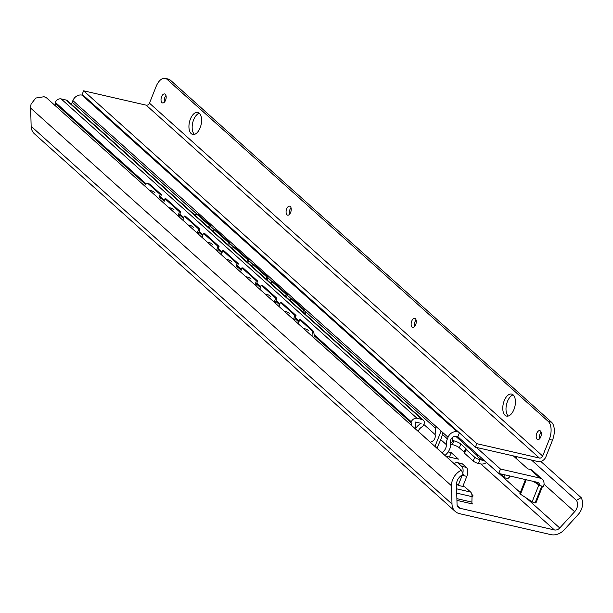 <?xml version="1.0" encoding="UTF-8"?>
<svg xmlns="http://www.w3.org/2000/svg" width="613" height="613" viewBox="0 0 613 613"><rect width="100%" height="100%" fill="white"/><g stroke="black" fill="none" stroke-linecap="round" stroke-linejoin="round"><path stroke-width="0.92" d="M540.835 461.443L581.155 497.626A15.31 12.482 -48.1 0 1 577.952 514.805L564.251 529.762A13.946 11.363 -48.1 0 1 550.895 534.628L459.566 513.671A13.946 11.363 -48.1 0 1 455.26 511.472L34.412 133.78A13.946 11.363 -48.1 0 1 31.148 126.324L30.65 108.103A15.31 12.482 -48.1 0 1 31.117 104.034L35.753 98.042L44.105 96.724L46.519 97.85L44.105 96.724M455.26 511.472A13.946 11.363 -48.1 0 1 451.996 504.009L451.505 485.787A15.31 12.482 -48.1 0 1 461.359 470.14L463.298 474.408A9.762 7.954 131.9 0 0 456.509 484.63L457.045 504.43A5.578 4.544 131.9 0 0 458.355 507.418A5.578 4.544 131.9 0 0 460.072 508.3L554.397 529.938A5.578 4.544 131.9 0 0 559.738 527.992L574.626 511.732A9.762 7.954 131.9 0 0 576.427 500.369L581.155 497.626M46.519 97.85L461.359 470.14M448.164 451.95L451.214 452.655L458.432 459.129L445.873 456.248M471.834 494.446L472.263 494.829A6.973 1.663 -158.3 0 1 472.975 496.086A6.973 1.663 -158.3 0 1 472.025 496.499M531.532 460.079L576.427 500.369M452.417 437.46A5.578 4.544 -48.1 0 1 452.317 441.245L451.819 442.502L450.532 442.211M449.459 457.068L451.214 452.655M456.938 500.392L472.462 503.955A2.789 1.471 102.9 0 1 471.903 502.116L472.025 496.645A6.973 3.678 -77.1 0 0 470.623 492.055L464.884 486.906L462.692 486.4A6.973 5.686 131.9 0 0 463.313 485.174L466.815 476.362A6.973 3.678 102.9 0 0 466.309 467.374L462.708 464.133A6.973 3.678 102.9 0 0 461.758 463.635L457.145 462.57A6.973 3.678 102.9 0 1 458.087 463.076L461.696 466.317A6.973 3.678 102.9 0 1 462.807 473.32M456.524 483.872L458.195 485.373L462.692 486.4M462.355 474.883A6.973 3.678 102.9 0 1 462.194 475.305L458.195 485.373M454.302 463.811A6.973 3.678 102.9 0 1 457.145 462.57M158.844 198.65L160.162 194.444L148.737 184.191A6.973 3.525 -82.5 0 0 147.649 183.662A6.973 3.525 -82.5 0 0 144.591 185.869M159.809 199.524L161.357 194.605L160.162 194.444M293.512 319.511L294.838 315.304L280.409 302.355L281.597 302.508L296.025 315.457L294.838 315.304M294.485 320.384L296.025 315.457M161.357 194.605L149.932 184.352L148.737 184.191M147.649 183.662L148.836 183.816A6.973 3.525 97.5 0 1 149.932 184.352M179.05 216.787L180.597 211.868L166.169 198.919L164.974 198.758L179.402 211.707L180.597 211.868M198.29 234.051L199.838 229.132L185.402 216.182L184.214 216.029L198.643 228.978L199.838 229.132M217.531 251.322L219.071 246.395L204.642 233.446L203.455 233.292L217.883 246.242L219.071 246.395M236.764 268.586L238.311 263.667L223.883 250.717L222.688 250.556L237.116 263.506L238.311 263.667M256.004 285.85L257.552 280.93L243.123 267.981L241.928 267.82L256.357 280.769L257.552 280.93M275.245 303.121L276.792 298.194L262.364 285.244L261.169 285.091L275.597 298.041L276.792 298.194M312.814 336.836A6.973 3.525 -82.5 0 0 311.312 330.085L299.65 319.618L300.837 319.779L312.5 330.246A6.973 3.525 97.5 0 1 313.887 337.794M178.084 215.922L179.402 211.707M163.648 202.972L164.974 198.758M197.317 233.185L198.643 228.978M182.889 220.236L184.214 216.029M216.558 250.449L217.883 246.242M202.129 237.499L203.455 233.292M235.798 267.72L237.116 263.506M221.37 254.77L222.688 250.556M255.039 284.984L256.357 280.769M240.61 272.034L241.928 267.82M274.279 302.247L275.597 298.041M259.843 289.298L261.169 285.091M279.084 306.561L280.409 302.355M298.324 323.833L299.65 319.618M55.883 106.256A9.762 7.954 131.9 0 0 55.293 103.451A1.395 1.134 -48.1 0 1 55.316 102.494L55.354 102.379A4.881 3.977 -48.1 0 1 61.147 98.908L66.112 100.042A4.184 3.41 -48.1 0 1 67.407 100.701L423.322 420.12A4.184 3.41 131.9 0 0 422.035 419.461L417.07 418.319A4.881 3.977 131.9 0 0 411.277 421.798L411.231 421.905A1.395 1.134 131.9 0 0 411.216 422.863A9.762 7.954 131.9 0 1 411.798 425.667M450.693 443.988A9.065 7.387 131.9 0 0 452.302 444.586L453.812 440.816L452.808 440.586A2.789 2.276 -48.1 0 1 452.555 440.509M474.715 457.252L473.205 461.03A4.184 0.996 21.7 0 0 478.477 463.443L479.979 459.666A4.184 0.996 21.7 0 1 474.715 457.252L466.079 449.513A5.578 1.333 21.7 0 0 466.209 449.352A5.578 1.333 21.7 0 0 465.642 448.348L460.838 444.034A5.578 1.333 -158.3 0 0 453.812 440.816M479.979 459.666L482.4 460.225L481.741 459.627M464.723 452.923A5.578 1.333 21.7 0 0 464.141 452.126L459.336 447.804A5.578 1.333 21.7 0 0 452.31 444.586M473.205 461.03L464.577 453.283L466.079 449.513M486.523 462.493A7.67 6.253 131.9 0 1 480.569 463.926L478.477 463.443M415.422 428.924A12.551 10.229 -48.1 0 1 421.085 423.361L415.162 421.997A13.946 11.363 -48.1 0 1 415.116 428.64M418.081 431.307A8.367 6.82 131.9 0 1 421.805 426.985A4.184 3.41 131.9 0 0 423.752 424.633L423.997 424.027A4.184 3.41 131.9 0 0 423.322 420.12M483.006 460.279A2.789 2.276 -48.1 0 1 482.4 460.225M285.466 296.401L286.133 294.317L271.705 281.367L271.038 283.451M286.424 297.267L287.321 294.485L286.133 294.317M208.504 227.331L209.179 225.255L197.754 215.002A6.973 3.54 -82 0 0 196.673 214.473A6.973 3.54 -82 0 0 194.865 215.086M209.47 228.197L210.366 225.423L209.179 225.255M227.745 244.602L228.419 242.518L213.991 229.569L213.316 231.653M246.985 261.866L247.66 259.782L233.231 246.832L232.557 248.916M266.226 279.13L266.893 277.053L252.464 264.103L251.797 266.18M290.271 300.715L290.945 298.631L302.607 309.098A6.973 3.54 -82 0 1 304.163 313.174M196.673 214.473L197.869 214.642A6.973 3.54 98 0 1 198.941 215.171L197.754 215.002M210.366 225.423L198.941 215.171M228.71 245.468L229.607 242.687L228.419 242.518M229.607 242.687L215.178 229.737L213.991 229.569M247.951 262.732L248.847 259.95L247.66 259.782M248.847 259.95L234.419 247.001L233.231 246.832M267.191 279.995L268.088 277.214L266.893 277.053M268.088 277.214L253.659 264.272L252.464 264.103M287.321 294.485L272.892 281.536L271.705 281.367M305.381 314.277A6.973 3.54 98 0 0 303.795 309.266L292.133 298.799L290.945 298.631M71.537 104.409A13.946 11.363 -48.1 0 1 72.227 102.202L72.878 100.57A7.67 6.253 -48.1 0 1 81.973 95.107L83.437 95.436M500.469 473.841L505.089 477.987A13.164 10.727 -48.1 0 1 504.882 474.853M509.257 475.857A8.367 6.82 -48.1 0 0 509.533 477.014L507.84 478.623L505.089 477.987M515.985 456.509A7.67 6.253 -48.1 0 1 516.391 458.647M485.174 461.282L483.734 460.616A9.762 2.329 -158.3 0 1 477.404 455.651L477.795 454.654M444.854 455.336L445.046 455.375A13.164 10.727 -48.1 0 0 450.517 442.096A4.605 3.755 -48.1 0 1 452.034 437.805A4.605 3.755 -48.1 0 1 456.256 436.387L457.85 436.755L498.729 473.443L537.256 482.285A4.605 3.755 -48.1 0 1 538.674 483.013A4.605 3.755 -48.1 0 1 539.754 485.603L543.478 486.454A7.67 6.253 131.9 0 0 542.252 479.289A7.67 6.253 131.9 0 0 539.884 478.079L500.484 469.037L476.401 447.429M434.939 446.433L434.969 446.448A4.881 1.165 -158.3 0 1 437.238 447.728M542.252 479.289L532.628 470.661A7.67 6.253 131.9 0 0 530.26 469.451L527.801 468.884L513.342 455.903M436.954 448.241L440.747 439.628L446.356 444.655A13.946 11.363 -48.1 0 1 447.383 438.885L448.034 437.253A7.67 6.253 -48.1 0 1 457.137 431.782L458.593 432.119M498.729 473.443L500.484 469.037M535.647 481.91L539.754 485.603M542.566 486.247L535.977 502.813A2.23 0.529 -158.3 0 1 535.364 502.936L535.08 502.905A2.23 0.529 -158.3 0 1 532.138 501.802L520.491 494.208A2.23 0.529 -158.3 0 1 519.901 493.542L525.456 479.581M539.325 485.212A2.23 0.529 -158.3 0 1 538.85 484.937L533.425 481.404M459.405 432.847L457.85 436.755M442.073 452.831L442.057 452.693A8.367 6.82 -48.1 0 0 446.356 444.655M430.349 442.318L418.127 431.215M436.977 448.134L442.057 452.693M423.828 424.441L435.13 434.579C435.705 438.51 434.096 441.031 430.303 442.149M435.13 434.579L435.552 428.265L436.203 426.633L448.034 437.253M440.747 439.628L443.03 432.763M156.085 86.563L149.48 103.176A2.789 2.276 -48.1 0 1 146.17 105.16L83.606 90.808L82.203 94.333L475.397 447.199L537.961 461.551A6.697 5.456 131.9 0 0 545.907 456.785L552.512 440.172A13.946 7.364 102.9 0 0 551.508 422.196L170.337 80.119L167.104 79.376A13.946 7.364 -77.1 0 0 165.219 78.372A13.946 7.364 -77.1 0 0 156.085 86.563M165.219 78.372L168.452 79.108A13.946 7.364 102.9 0 1 170.337 80.119M167.104 79.376L548.283 421.453L551.508 422.196M539.624 438.762A4.605 2.429 102.9 0 1 540.015 434.073A4.605 2.429 102.9 0 1 541.133 432.211M414.572 326.537A4.605 2.429 102.9 0 1 414.955 321.848A4.605 2.429 102.9 0 1 416.081 319.978M289.52 214.312A4.605 2.429 102.9 0 1 289.903 209.623A4.605 2.429 102.9 0 1 291.022 207.753M164.468 102.087A4.605 2.429 102.9 0 1 164.851 97.398A4.605 2.429 102.9 0 1 165.97 95.528M194.459 134.385A11.295 5.961 102.9 0 1 193.631 119.803A11.295 5.961 102.9 0 1 199.309 113.229M508.292 416.028A11.295 5.961 102.9 0 1 507.464 401.454A11.295 5.961 102.9 0 1 513.142 394.879M536.781 433.337A4.605 2.429 102.9 0 1 539.792 430.632A4.605 2.429 102.9 0 1 540.75 436.893A4.605 2.429 102.9 0 1 537.731 439.598A4.605 2.429 102.9 0 1 536.781 433.337M149.48 103.176L542.674 456.041L549.286 439.437A13.946 7.364 -77.1 0 0 548.283 421.453M411.729 321.105A4.605 2.429 102.9 0 1 414.74 318.4A4.605 2.429 102.9 0 1 415.691 324.668A4.605 2.429 102.9 0 1 412.679 327.373A4.605 2.429 102.9 0 1 411.729 321.105M286.669 208.88A4.605 2.429 102.9 0 1 289.688 206.175A4.605 2.429 102.9 0 1 290.639 212.443A4.605 2.429 102.9 0 1 287.627 215.148A4.605 2.429 102.9 0 1 286.669 208.88M161.617 96.655A4.605 2.429 102.9 0 1 164.629 93.95A4.605 2.429 102.9 0 1 165.587 100.218A4.605 2.429 102.9 0 1 162.575 102.923A4.605 2.429 102.9 0 1 161.617 96.655M190.398 119.068A11.295 5.961 102.9 0 1 197.792 112.424A11.295 5.961 102.9 0 1 200.137 127.803A11.295 5.961 102.9 0 1 192.743 134.446A11.295 5.961 102.9 0 1 190.398 119.068M504.231 400.71A11.295 5.961 102.9 0 1 511.625 394.075A11.295 5.961 102.9 0 1 513.97 409.453A11.295 5.961 102.9 0 1 506.576 416.089A11.295 5.961 102.9 0 1 504.231 400.71M542.674 456.041A2.789 2.276 -48.1 0 1 539.363 458.034L476.799 443.674L475.397 447.199M83.606 90.808L476.799 443.674M31.148 126.324L451.996 504.009M30.65 108.103L451.505 485.787M457.29 505.802L460.072 508.3M480.914 463.995L554.397 529.938M499.028 473.512L520.284 492.584M526.345 498.024L559.738 527.992M544.015 484.255L574.626 511.732M456.624 488.837L470.623 492.055M462.194 475.305L466.815 476.362M458.087 463.076L462.708 464.133M461.696 466.317L466.309 467.374M456.739 493.136L472.025 496.645M456.892 498.668L471.903 502.116M471.995 495.519L472.263 494.829M312.5 330.246L311.312 330.085M477.381 455.72L455.758 436.31M459.336 447.804L460.838 444.034M465.642 448.348L464.141 452.126M55.293 103.451L145.618 184.505M160.368 197.746L164.207 201.194M179.609 215.01L183.448 218.458M198.85 232.281L202.688 235.729M218.082 249.545L221.929 252.993M237.323 266.808L241.162 270.256M256.563 284.072L260.402 287.52M275.804 301.343L279.643 304.791M295.045 318.607L298.883 322.055M314.109 335.717L411.216 422.863M55.316 102.494L146.185 184.046M160.606 196.988L164.445 200.436M179.847 214.251L183.685 217.699M199.087 231.515L202.926 234.963M218.328 248.786L222.167 252.227M237.56 266.05L241.407 269.498M256.801 283.313L260.64 286.761M276.042 300.577L279.88 304.025M295.282 317.848L299.121 321.289M314.094 334.729L411.231 421.905M55.354 102.379L146.285 183.984M160.644 196.873L164.483 200.313M179.885 214.136L183.724 217.584M199.125 231.4L202.964 234.848M218.358 248.663L222.205 252.112M237.599 265.935L241.438 269.383M256.839 283.198L260.678 286.646M276.08 300.462L279.919 303.91M295.313 317.733L299.159 321.174M314.086 334.575L411.277 421.798M61.147 98.908L417.07 418.319M66.112 100.042L422.035 419.461M303.795 309.266L302.607 309.098M539.884 478.079L530.26 469.451M81.973 95.107L457.137 431.782M542.045 486.132L535.364 502.936M538.85 484.937L532.138 501.802M541.785 486.071L535.08 502.905M526.238 479.757L520.491 494.208M441.107 431.031L434.969 446.448M72.227 102.202L197.44 214.581M210.175 226.013L214.175 229.591M229.415 243.277L233.415 246.863M248.656 260.54L252.648 264.126M267.896 277.804L271.888 281.39M287.137 295.075L291.129 298.661M304.868 310.99L435.552 428.265M442.379 434.395L447.383 438.885M72.878 100.57L436.203 426.633M483.918 460.156L483.734 460.616M549.286 439.437L552.512 440.172M146.17 105.16L539.363 458.034M154.928 192.697A8.858 8.858 0 0 0 149.71 190.459M174.169 209.96A8.858 8.858 0 0 0 168.95 207.723M193.401 227.231A8.858 8.858 0 0 0 188.191 224.994M212.642 244.495A8.858 8.858 0 0 0 207.432 242.258M231.883 261.759A8.858 8.858 0 0 0 226.664 259.521M251.123 279.022A8.858 8.858 0 0 0 245.905 276.785M270.364 296.294A8.858 8.858 0 0 0 265.145 294.056M289.597 313.557A8.858 8.858 0 0 0 284.386 311.32M308.837 330.821A8.858 8.858 0 0 0 303.627 328.583"/></g></svg>
